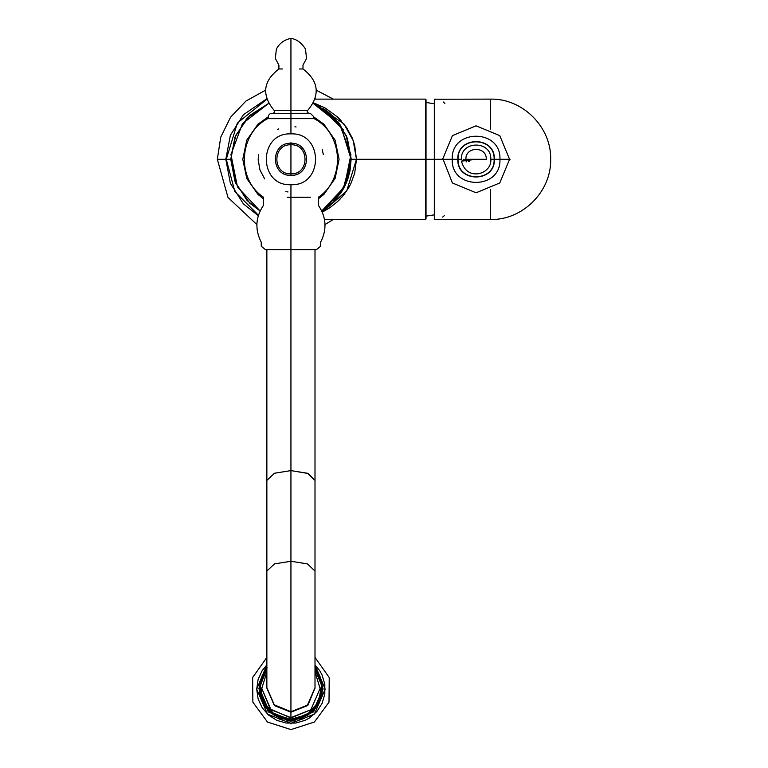 <?xml version="1.0" encoding="UTF-8"?>
<svg xmlns="http://www.w3.org/2000/svg" width="768" height="768" viewBox="0 0 768 768"><rect width="100%" height="100%" fill="white"/><g stroke="black" fill="none" stroke-linecap="round" stroke-linejoin="round"><path stroke-width="1.15" d="M338.429 200.774L340.435 198.749M342.029 196.992L343.181 195.629M350.208 184.982L348.941 187.315M354.682 145.344L356.467 159.302L351.12 159.302L350.016 170.755M350.016 170.765L348.086 178.166M348.077 178.205L345.216 185.29M345.216 185.309L343.296 188.976M343.152 189.235L341.376 192.134M341.29 192.269L340.33 193.699M328.253 206.525L324.922 208.973M324.816 209.05L323.875 209.674M323.827 209.712L334.858 200.448M341.021 120.49L337.661 117.11L346.56 127.478L352.118 137.741M323.098 108.432L327.859 111.782M327.888 111.802L332.141 115.43M337.834 121.584L347.222 138L351.11 158.506L347.434 138.566L338.496 122.429L313.296 103.43L340.522 125.194L351.12 159.302L356.467 159.302L353.232 140.63L344.016 124.013L313.603 102.835L325.142 107.971L337.661 117.11M352.31 138.192L354.672 145.296M425.482 159.302L425.482 99.12L425.482 159.302L356.467 159.302L425.482 159.302L425.482 99.12L425.482 219.494L425.482 159.302L426.019 159.302L426.019 99.658L426.019 159.302L425.482 159.302L425.482 219.494L425.482 159.302M426.019 218.15L426.019 159.302L426.019 218.957L426.019 159.302L434.314 159.302L426.019 159.302L426.019 102.461L426.019 216.144L426.019 159.302L434.314 159.302L426.019 159.302M426.019 159.062L426.019 100.31M348.797 187.565L343.978 194.65L337.661 201.504L329.731 207.811L322.282 212.16L346.771 190.81L356.467 159.302L354.672 173.309L350.707 183.984M351.12 159.302L343.056 189.389L321.763 210.998L334.81 200.506L346.867 181.526L351.12 159.302L346.867 137.088L334.81 118.109L313.296 103.43L334.81 118.109L346.867 137.088L351.12 159.302L350.582 159.302L351.12 159.302L346.867 181.526L334.81 200.506L321.763 210.998M334.925 200.362L342.576 190.214M342.682 190.032L348.298 177.523M230.755 159.302L225.792 159.302L230.39 135.254L243.446 114.71L266.659 98.851L243.446 114.71L230.39 135.254L225.792 159.302L217.373 159.302L231.283 159.302L230.746 159.302L234.998 137.088L247.066 118.109L268.57 103.43L247.066 118.109L234.998 137.088L230.746 159.302L234.998 181.526L247.066 200.506L260.102 210.998L247.066 200.506L234.998 181.526L230.746 159.302L234.998 181.526L247.066 200.506L260.102 210.998M343.421 129.85L319.392 106.272M290.938 205.267L290.938 197.242C326.323 197.242 326.323 197.242 290.938 197.242C255.542 197.242 255.542 197.242 290.938 197.242L290.938 205.267C326.323 205.267 326.323 205.267 290.938 205.267C255.542 205.267 255.542 205.267 290.938 205.267C255.542 205.267 255.542 205.267 290.938 205.267L290.938 242.227C252.614 242.227 252.614 242.227 290.938 242.227C329.261 242.227 329.261 242.227 290.938 242.227L290.938 205.267C326.323 205.267 326.323 205.267 290.938 205.267L290.938 230.995L290.938 205.267M263.52 198.883L257.971 194.4L246.749 178.426L242.784 159.302L246.749 140.179L257.971 124.205L268.195 116.861L257.971 124.205L246.749 140.179L242.784 159.302L246.749 178.426L257.971 194.4L263.52 198.883M313.67 116.861L323.894 124.205L335.126 140.179L339.082 159.302L335.126 178.426L323.894 194.4L318.355 198.883L323.894 194.4L335.126 178.426L339.082 159.302L335.126 140.179L323.894 124.205L313.67 116.861M313.286 103.44L332.122 115.44L346.157 135.408L351.101 159.302L346.157 183.197L332.122 203.165L321.754 210.979L332.122 203.165L346.157 183.197L351.101 159.302L346.157 135.408L332.122 115.44L313.286 103.44L339.398 123.648L350.918 154.579L344.381 186.941L321.754 210.979M290.938 219.475L290.938 207.456L290.938 219.475M268.579 103.44L249.744 115.44L235.718 135.408L230.765 159.302L235.718 183.197L249.744 203.165L260.112 210.979L249.744 203.165L235.718 183.197L230.765 159.302L235.718 135.408L249.744 115.44L268.579 103.44L242.467 123.648L230.947 154.589L237.485 186.941L260.112 210.979M310.435 197.242L290.938 197.242L290.947 184.714C258.163 186.326 258.154 132.298 290.938 133.891L290.938 116.64C261.59 116.64 261.59 116.64 290.938 116.64L290.938 113.299L310.33 113.299L313.67 116.64L314.122 118.646L274.397 118.646M313.747 118.646L314.122 118.646C343.238 133.642 345.696 179.213 318.355 197.242L318.355 205.267C326.352 217.142 327.11 229.459 320.63 242.227L320.63 246.24L316.349 249.715M290.938 236.342L290.938 242.227C329.261 242.227 329.261 242.227 290.938 242.227L290.938 246.24C329.261 246.24 329.261 246.24 290.938 246.24L290.938 242.227C252.614 242.227 252.614 242.227 290.938 242.227L290.938 236.342M290.938 246.24C252.614 246.24 252.614 246.24 290.938 246.24L290.938 249.715C258.134 249.715 258.134 249.715 290.938 249.715L290.938 246.24C252.614 246.24 252.614 246.24 290.938 246.24C329.261 246.24 329.261 246.24 290.938 246.24M265.613 249.715L290.938 249.715C323.731 249.715 323.731 249.715 290.938 249.715L316.262 249.715M294.941 249.715L290.938 249.715L290.938 442.31C259.862 442.31 259.862 442.31 290.938 442.31L290.938 470.592L307.958 473.462L315.005 480.384L307.411 473.251L290.938 470.592L290.938 711.706L307.411 705.178L315.005 687.648L307.411 705.178L290.938 712.166L274.454 705.178L266.861 687.648L273.917 704.659L290.938 711.706L290.938 561.254L307.411 563.904L315.005 571.046L307.411 563.904L290.938 561.254L290.938 470.592L274.454 473.251L266.861 480.384L274.454 473.251L290.938 470.592L290.938 442.31C322.003 442.31 322.003 442.31 290.938 442.31C322.003 442.31 322.003 442.31 290.938 442.31L290.938 249.715M278.736 128.899L277.507 129.418M258.49 154.8L258.182 159.907L259.939 169.91L264.691 178.915M285.888 191.674L288.019 191.933M323.357 154.608L322.205 149.52M296.083 126.95L294.95 126.787M296.861 197.242L310.186 197.242M287.194 197.242L290.938 197.242L290.938 185.539M287.539 118.646L290.938 118.646C264.442 118.646 257.875 118.646 290.938 118.646L310.349 118.646L290.938 118.646L290.938 132.758M312.47 118.646L311.942 118.646M309.418 118.646L307.382 118.646M303.744 118.646L306.701 118.646M301.018 118.646L299.53 118.646M299.414 118.646L298.79 118.646M285.552 118.646L282.557 118.646M282.355 118.646L274.694 118.646M315.005 687.878L307.411 705.648L290.938 712.166L307.958 705.12L315.005 688.109L315.005 249.715M315.005 672.038L320.093 688.474L310.896 709.718L290.938 717.61L290.938 712.166L290.938 717.61L270.979 709.718L261.782 688.474L266.861 672.038L261.782 688.474L270.317 709.085L290.938 717.946L310.896 709.718L320.093 688.474L315.005 672.038M266.861 687.878L274.454 705.648L290.938 712.166L274.454 705.648L266.861 688.109L266.861 571.046L274.454 563.904L290.938 561.254L274.454 563.904L266.861 571.046L266.861 249.715M290.938 442.31C259.862 442.31 259.862 442.31 290.938 442.31M268.262 118.646L268.762 118.646M269.76 118.646L271.238 118.646M273.139 118.646L274.464 118.646M274.598 118.646L278.102 118.646M310.339 118.646L306.394 118.646M307.363 118.646L312.096 118.646M312.509 118.646L310.627 118.646M313.094 118.646L313.603 118.646M269.347 118.646L268.195 118.646L268.426 115.43L270.336 113.52L290.938 113.299L290.938 111.696L290.938 113.299C265.901 113.299 265.901 113.299 290.938 113.299C315.965 113.299 315.965 113.299 290.938 113.299L290.938 116.64C320.285 116.64 320.285 116.64 290.938 116.64C320.285 116.64 320.285 116.64 290.938 116.64L290.938 118.646L282.49 118.646M282.307 118.646L269.395 118.646M305.53 118.646L297.274 118.646M296.006 118.646L294.778 118.646M290.938 116.64C261.59 116.64 261.59 116.64 290.938 116.64M290.938 111.696L290.938 110.486C312.528 110.486 312.528 110.486 290.938 110.486C269.338 110.486 269.338 110.486 290.938 110.486L290.938 111.696M290.938 68.976L290.938 110.486C255.83 110.486 289.402 110.486 290.938 110.486L290.938 68.976C275.472 68.976 275.472 68.976 290.938 68.976C306.403 68.976 306.403 68.976 290.938 68.976C306.47 68.976 306.47 68.976 290.938 68.976L290.938 65.146C306.47 65.146 306.47 65.146 290.938 65.146L290.938 68.976C275.395 68.976 275.395 68.976 290.938 68.976M275.357 110.486L276.941 110.486M282.374 68.976L279.072 68.976M308.726 113.299L307.162 112.061L307.67 110.486C320.419 95.021 318.854 81.178 302.976 68.976L299.434 68.976M290.938 110.486C292.464 110.486 326.035 110.486 290.938 110.486M290.938 65.146C275.395 65.146 275.395 65.146 290.938 65.146L290.938 58.454C270.797 58.454 270.797 58.454 290.938 58.454L290.938 65.146C275.395 65.146 275.395 65.146 290.938 65.146C306.47 65.146 306.47 65.146 290.938 65.146L290.938 58.454L290.938 65.146M290.938 58.454C311.069 58.454 311.069 58.454 290.938 58.454L290.938 49.018C272.17 49.018 272.17 49.018 290.938 49.018L290.938 38.4L290.938 49.018C309.706 49.018 309.706 49.018 290.938 49.018C309.706 49.018 309.706 49.018 290.938 49.018C272.17 49.018 272.17 49.018 290.938 49.018L290.938 58.454C311.069 58.454 311.069 58.454 290.938 58.454C270.797 58.454 270.797 58.454 290.938 58.454M290.938 142.57L290.938 147.264L290.938 142.57M290.938 171.341L290.938 173.846C272.17 174.72 272.17 143.894 290.938 144.768L290.938 173.846L290.938 144.768C309.706 143.894 309.706 174.72 290.938 173.846C309.706 174.72 309.706 143.894 290.938 144.768L290.938 143.29C270.269 142.291 270.269 176.314 290.938 175.325L290.938 175.267M290.938 143.702L290.938 144.768C272.17 143.894 272.17 174.72 290.938 173.846L290.938 174.902M315.005 669.35L321.514 685.181L318.624 701.875L307.363 714.48L290.938 719.232L290.938 716.659L290.938 719.232L274.512 714.48L263.242 701.875L260.352 685.181L266.861 669.35L262.954 675.715L261.427 679.824L260.17 688.483L260.486 692.861L262.944 701.251L267.667 708.605L274.272 714.336L278.122 716.438L282.24 717.984L290.938 719.232L295.315 718.925L303.725 716.458L311.078 711.725L314.179 708.624L318.912 701.27L321.379 692.88L321.389 684.125L320.458 679.843L318.922 675.734L315.005 669.35M290.938 723.408L290.938 724.013L290.938 723.408L314.371 714.134L325.171 689.194L315.005 664.867L319.738 670.694L322.07 674.976L324.816 684.317L324.816 694.061L322.08 703.392L316.829 711.581L309.475 717.955L305.194 720.298L295.824 723.053L286.061 723.053L276.71 720.307L268.522 715.046L262.138 707.693L258.086 698.832L256.704 689.194L258.086 679.565L262.128 670.714L266.861 664.867L256.704 689.194L267.504 714.134L290.938 723.408M277.565 718.358L281.866 719.962M286.358 720.941L295.507 720.941M299.981 719.971L304.282 718.368M323.03 688.512L315.005 667.296L323.03 689.194L313.632 711.878L290.938 721.267L290.938 720.586L312.912 711.898L323.03 688.512L313.632 711.197L290.938 720.586L290.938 720.038L307.997 715.027L319.565 701.77L322.224 684.355L315.005 668.093M314.918 667.987L319.718 675.533L322.195 684.134L322.157 693.091L319.613 701.674L314.755 709.19L307.987 715.037L299.827 718.762L290.659 720.038L281.798 718.685L273.686 714.912L266.957 708.998L262.157 701.443L259.67 692.842L259.709 683.885L262.262 675.312L267.11 667.795M266.861 668.093L259.373 688.493L269.328 711.485L290.938 720.038L290.938 720.586L268.963 711.898L258.835 688.512L266.861 667.296L258.835 688.512L268.963 711.898L290.938 720.586L290.938 721.267L268.243 711.878L258.835 688.512M225.792 159.302L230.39 183.36L243.446 203.904L258.307 215.693L243.446 203.904L230.39 183.36L225.792 159.302M315.869 99.12L315.216 98.851L315.869 99.12M490.483 159.302L510.086 159.302M490.483 189.542L490.483 219.494L490.483 189.542M436.109 99.12L434.314 99.235L434.314 159.302L434.314 99.235L490.483 99.12L490.483 129.072L490.483 99.12C522.643 98.294 551.491 127.142 550.666 159.302C551.491 191.462 522.643 220.32 490.483 219.494L434.314 219.37L434.314 159.302L443.088 159.302L434.314 159.302L434.314 219.37L435.869 219.494M469.44 161.347L469.133 159.302M443.194 101.952L444.883 103.45M444.528 215.501L442.608 217.104M494.352 159.302C495.475 182.861 456.701 182.861 457.834 159.302L443.088 159.302L457.834 159.302C456.701 135.754 495.475 135.754 494.352 159.302L499.93 159.302C501.36 190.08 450.816 190.08 452.246 159.302C450.816 190.08 501.36 190.08 499.93 159.302L494.112 159.302C495.197 136.042 456.989 136.042 458.064 159.302L458.63 159.302L458.064 159.302C456.989 136.042 495.197 136.042 494.112 159.302L490.8 159.302L494.112 159.302C495.197 182.563 456.989 182.563 458.064 159.302L461.376 159.302L458.064 159.302C456.989 182.563 495.197 182.563 494.112 159.302L493.546 159.302M452.246 159.302C450.816 128.534 501.36 128.534 499.93 159.302C501.36 128.534 450.816 128.534 452.246 159.302L443.088 159.302L452.246 159.302M442.608 159.302L452.419 135.629L476.093 125.818L499.766 135.629L509.578 159.302L499.766 182.976L476.093 192.787L452.419 182.986L443.088 159.302M499.93 159.302L509.088 159.302L499.93 159.302M486.288 159.216C486.787 146.112 465.283 146.208 465.898 159.302L486.288 159.302L476.093 159.302L461.491 161.146C466.512 182.102 492.298 174.211 490.8 159.149M466.224 161.875L465.898 159.389L466.224 161.875M465.84 159.312L461.491 161.146M466.387 161.866L466.061 159.312L466.387 161.866M466.454 161.856L466.128 159.312L466.454 161.856M463.603 159.312L463.613 159.792L463.603 159.312M463.238 159.917L463.229 159.312L463.238 159.917M315.13 99.12L425.482 99.12L426.019 99.658M324.47 219.494L425.482 219.494L426.019 218.957M265.526 249.715L261.245 246.24L261.245 242.227C254.765 229.459 255.523 217.142 263.52 205.267L263.52 197.242C236.17 179.213 238.627 133.642 267.734 118.646M302.976 68.976L302.976 65.146L306.538 58.454L305.472 49.018C301.411 42.672 296.563 39.13 290.938 38.4C284.419 39.648 279.571 43.19 276.394 49.018L275.338 58.454L278.899 65.146L278.899 68.976C263.011 81.187 261.446 95.021 274.205 110.486L274.646 112.253L273.149 113.299M290.918 184.714C323.712 186.326 323.712 132.298 290.938 133.891M290.938 175.325C311.597 176.314 311.597 142.291 290.938 143.29M315.005 657.408L329.232 677.539L329.002 702.182L314.39 722.035L290.938 729.6L267.475 722.035L252.874 702.182L252.634 677.539L266.861 657.408M333.302 219.494L324.989 224.554M256.877 224.554L227.99 197.453L217.334 159.302L220.723 137.222L230.582 117.178L246 101.011L265.546 90.221M333.302 99.12L316.32 90.221M258.451 215.242L234.874 191.578L226.253 159.302L237.341 123.091L266.794 99.293M434.314 103.766L426.019 102.461M434.314 214.838L426.019 216.144M490.8 159.312C491.722 140.323 460.464 140.323 461.376 159.312M468.067 159.312L468.394 161.558"/></g></svg>
